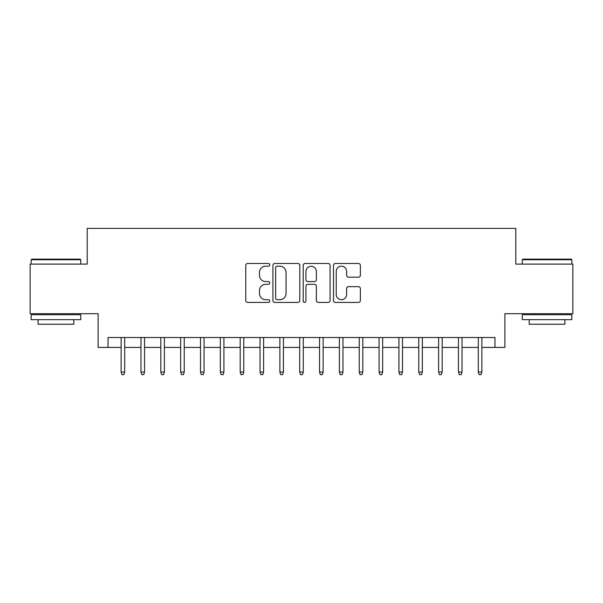<?xml version="1.0" encoding="UTF-8"?>
<svg xmlns="http://www.w3.org/2000/svg" width="603" height="603" viewBox="0 0 603 603"><rect width="100%" height="100%" fill="white"/><g stroke="black" fill="none" stroke-linecap="round" stroke-linejoin="round"><path stroke-width="0.9" d="M269.752 264.83A1.364 1.364 0 0 0 268.388 263.473L247.697 263.473A1.945 1.945 0 0 0 245.745 265.418L245.745 300.475A1.945 1.945 0 0 0 247.697 302.427L268.388 302.427A1.364 1.364 0 0 0 269.752 301.063A1.364 1.364 0 0 0 268.388 299.699L265.712 299.699A6.234 6.234 0 0 1 259.478 293.465L259.478 290.54A6.234 6.234 0 0 1 265.712 284.307L268.388 284.307A1.364 1.364 0 0 0 269.752 282.95A1.364 1.364 0 0 0 268.388 281.586L265.712 281.586A6.234 6.234 0 0 1 259.478 275.352L259.478 272.428A6.234 6.234 0 0 1 265.712 266.194L268.388 266.194A1.364 1.364 0 0 0 269.752 264.83M358.423 277.199A1.945 1.945 0 0 0 360.368 275.254L360.368 265.418A1.945 1.945 0 0 0 358.423 263.473L335.441 263.473A1.945 1.945 0 0 0 333.489 265.418L333.489 300.475A1.945 1.945 0 0 0 335.441 302.427L358.423 302.427A1.945 1.945 0 0 0 360.368 300.475L360.368 288.596A1.945 1.945 0 0 0 358.423 286.651L348.587 286.651A1.945 1.945 0 0 0 346.635 288.596L346.635 294.49A5.208 5.208 0 0 1 341.426 299.699A5.208 5.208 0 0 1 336.218 294.49L336.218 271.41A5.208 5.208 0 0 1 341.426 266.194A5.208 5.208 0 0 1 346.635 271.41L346.635 275.254A1.945 1.945 0 0 0 348.587 277.199L358.423 277.199M108.035 347.434L108.035 337.514L494.965 337.514L494.965 347.434L504.892 347.434L504.892 313.703L572.85 313.703L572.85 264.099L515.799 264.099L515.799 228.379L87.201 228.379L87.201 264.099L30.15 264.099L30.15 313.703L98.108 313.703L98.108 347.434L121.128 347.434M299.797 265.418A1.945 1.945 0 0 0 297.844 263.473L274.862 263.473A1.945 1.945 0 0 0 272.918 265.418L272.918 300.475A1.945 1.945 0 0 0 274.862 302.427L297.844 302.427A1.945 1.945 0 0 0 299.797 300.475L299.797 265.418M305.156 263.473L328.138 263.473A1.945 1.945 0 0 1 330.082 265.418L330.082 300.475A1.945 1.945 0 0 1 328.138 302.427L318.301 302.427A1.945 1.945 0 0 1 316.349 300.475L316.349 286.259A1.945 1.945 0 0 0 314.404 284.307L307.877 284.307A1.945 1.945 0 0 0 305.932 286.259L305.932 301.063A1.364 1.364 0 0 1 304.568 302.427A1.364 1.364 0 0 1 303.203 301.063L303.203 265.418A1.945 1.945 0 0 1 305.156 263.473M124.7 347.434L140.974 347.434M144.547 347.434L160.813 347.434M164.385 347.434L180.659 347.434M184.232 347.434L200.498 347.434M204.07 347.434L220.344 347.434M223.917 347.434L240.182 347.434M243.755 347.434L260.029 347.434M263.601 347.434L279.875 347.434M283.44 347.434L299.714 347.434M303.286 347.434L319.56 347.434M323.125 347.434L339.399 347.434M342.971 347.434L359.245 347.434M362.818 347.434L379.083 347.434M382.656 347.434L398.93 347.434M402.502 347.434L418.768 347.434M422.341 347.434L438.615 347.434M442.187 347.434L458.453 347.434M462.026 347.434L478.3 347.434M481.872 347.434L494.965 347.434M277.011 266.194A1.364 1.364 0 0 0 275.646 267.559L275.646 298.334A1.364 1.364 0 0 0 277.011 299.699L279.83 299.699A6.234 6.234 0 0 0 286.063 293.465L286.063 272.428A6.234 6.234 0 0 0 279.83 266.194L277.011 266.194M316.349 271.501A5.208 5.208 0 0 0 311.14 266.292A5.208 5.208 0 0 0 305.932 271.501L305.932 279.634A1.945 1.945 0 0 0 307.877 281.586L314.404 281.586A1.945 1.945 0 0 0 316.349 279.634L316.349 271.501M121.128 372.043L121.927 374.621L123.909 374.621L124.7 372.043L121.128 372.043L121.128 337.514M124.7 372.043L124.7 337.514M31.74 259.139L80.154 259.139L80.749 259.735L31.145 259.735L31.74 259.139M55.943 319.658L31.145 319.658L31.145 314.698L80.749 314.698L80.749 319.658L55.943 319.658M73.807 319.658L73.807 324.218L38.087 324.218L38.087 319.658M522.846 259.139L571.26 259.139L571.855 259.735L522.251 259.735L522.846 259.139M547.057 319.658L522.251 319.658L522.251 314.698L571.855 314.698L571.855 319.658L547.057 319.658M564.913 319.658L564.913 324.218L529.193 324.218L529.193 319.658M140.974 372.043L141.765 374.621L143.748 374.621L144.547 372.043L140.974 372.043L140.974 337.514M144.547 372.043L144.547 337.514M160.813 372.043L161.612 374.621L163.594 374.621L164.385 372.043L160.813 372.043L160.813 337.514M164.385 372.043L164.385 337.514M180.659 372.043L181.45 374.621L183.433 374.621L184.232 372.043L180.659 372.043L180.659 337.514M184.232 372.043L184.232 337.514M200.498 372.043L201.296 374.621L203.279 374.621L204.07 372.043L200.498 372.043L200.498 337.514M204.07 372.043L204.07 337.514M220.344 372.043L221.135 374.621L223.118 374.621L223.917 372.043L220.344 372.043L220.344 337.514M223.917 372.043L223.917 337.514M240.182 372.043L240.981 374.621L242.964 374.621L243.755 372.043L240.182 372.043L240.182 337.514M243.755 372.043L243.755 337.514M260.029 372.043L260.82 374.621L262.81 374.621L263.601 372.043L260.029 372.043L260.029 337.514M263.601 372.043L263.601 337.514M279.875 372.043L280.666 374.621L282.649 374.621L283.44 372.043L279.875 372.043L279.875 337.514M283.44 372.043L283.44 337.514M299.714 372.043L300.505 374.621L302.495 374.621L303.286 372.043L299.714 372.043L299.714 337.514M303.286 372.043L303.286 337.514M319.56 372.043L320.351 374.621L322.334 374.621L323.125 372.043L319.56 372.043L319.56 337.514M323.125 372.043L323.125 337.514M339.399 372.043L340.19 374.621L342.18 374.621L342.971 372.043L339.399 372.043L339.399 337.514M342.971 372.043L342.971 337.514M359.245 372.043L360.036 374.621L362.019 374.621L362.818 372.043L359.245 372.043L359.245 337.514M362.818 372.043L362.818 337.514M379.083 372.043L379.882 374.621L381.865 374.621L382.656 372.043L379.083 372.043L379.083 337.514M382.656 372.043L382.656 337.514M398.93 372.043L399.721 374.621L401.704 374.621L402.502 372.043L398.93 372.043L398.93 337.514M402.502 372.043L402.502 337.514M418.768 372.043L419.567 374.621L421.55 374.621L422.341 372.043L418.768 372.043L418.768 337.514M422.341 372.043L422.341 337.514M438.615 372.043L439.406 374.621L441.388 374.621L442.187 372.043L438.615 372.043L438.615 337.514M442.187 372.043L442.187 337.514M458.453 372.043L459.252 374.621L461.235 374.621L462.026 372.043L458.453 372.043L458.453 337.514M462.026 372.043L462.026 337.514M478.3 372.043L479.091 374.621L481.073 374.621L481.872 372.043L478.3 372.043L478.3 337.514M481.872 372.043L481.872 337.514M31.145 264.099L31.145 259.735M42.451 314.698L42.451 313.703M69.435 314.698L69.435 313.703M80.749 264.099L80.749 259.735M522.251 264.099L522.251 259.735M533.565 314.698L533.565 313.703M560.549 314.698L560.549 313.703M571.855 264.099L571.855 259.735"/></g></svg>
